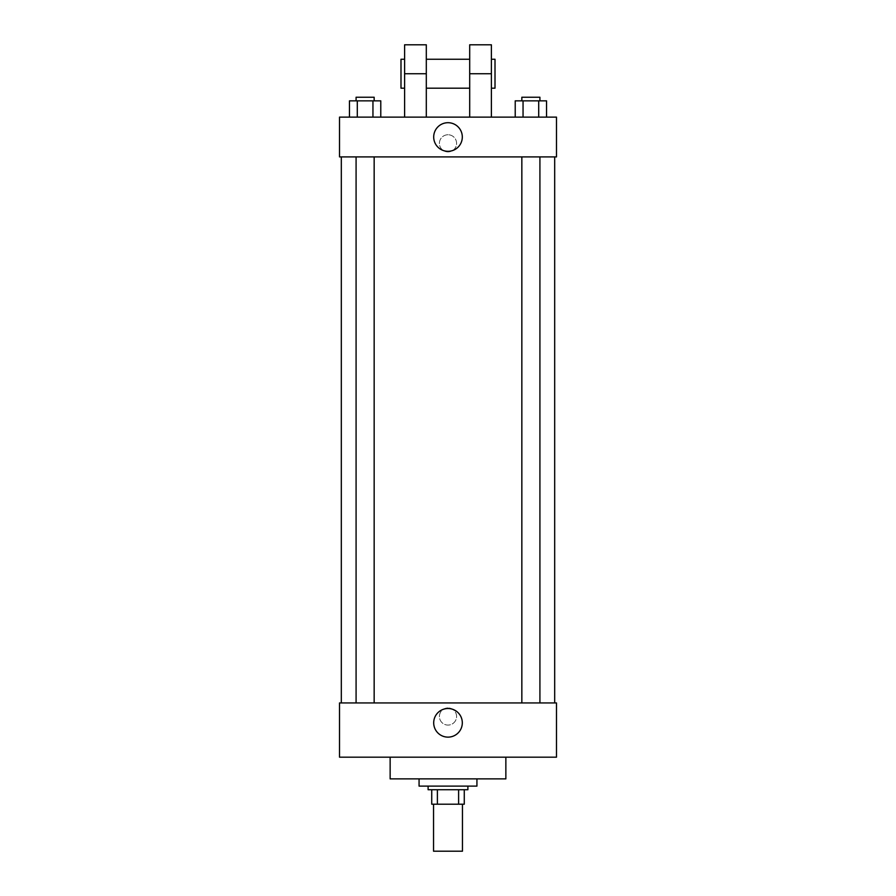 <?xml version="1.0" encoding="UTF-8"?>
<svg xmlns="http://www.w3.org/2000/svg" width="896" height="896" viewBox="0 0 896 896"><rect width="100%" height="100%" fill="white"/><g stroke="black" fill="none" stroke-linecap="round" stroke-linejoin="round"><path stroke-width="0.67" stroke-dasharray="4.48 3.36" d="M462.459 851.2L433.541 851.2M462.459 804.194L433.541 804.194L462.459 804.194M437.394 804.194L431.726 804.194L431.726 789.723L437.394 789.723L437.394 804.194L464.274 804.194M458.606 789.723L437.394 789.723L458.606 789.723L458.606 804.194M437.394 789.723L431.726 789.723M428.109 789.723L467.891 789.723M448 786.106L428.109 786.106L448 786.106M476.93 786.106L419.07 786.106M476.93 778.882L419.07 778.882L476.93 778.882M505.859 757.176L505.859 778.882L390.141 778.882L390.141 757.176L505.859 757.176L390.141 757.176M339.517 757.176L556.483 757.176L556.483 702.934L339.517 702.934L339.517 757.176M448 707.907A8.59 8.59 0 0 0 440.563 720.787A8.59 8.59 0 0 0 455.437 720.787A8.59 8.59 0 0 0 448 707.907A8.59 8.59 0 0 1 455.437 720.787A8.59 8.59 0 0 1 440.563 720.787A8.59 8.59 0 0 1 448 707.907M530.88 702.934L539.918 702.934L530.88 702.934M374.158 702.934L356.082 702.934L374.158 702.934L356.082 702.934L374.158 702.934L374.158 156.901L356.082 156.901L374.158 156.901M448 702.934L554.68 702.934L448 702.934M556.483 716.498L556.483 707.907L556.483 716.498M339.517 716.498L339.517 707.907L339.517 716.498M433.698 722.826A14.302 14.302 0 0 0 455.157 735.213A14.302 14.302 0 0 0 455.157 710.438A14.302 14.302 0 0 0 433.698 722.826M448 156.901L341.32 156.901L448 156.901M530.88 156.901L539.918 156.901L530.88 156.901M339.517 156.901L556.483 156.901L556.483 117.118L339.517 117.118L339.517 156.901L556.483 156.901M515.222 117.118L515.222 100.845L546.538 100.845L538.709 100.845L538.709 117.118L546.538 117.118L515.222 117.118L546.538 117.118L515.222 117.118L546.538 117.118L538.709 117.118L538.709 100.845L523.051 100.845L523.051 117.118L523.051 100.845L546.538 100.845L546.538 117.118M539.918 100.845L521.842 100.845L539.918 100.845L521.842 100.845L539.918 100.845L539.918 97.238L521.842 97.238L539.918 97.238L521.842 97.238L521.842 100.845M349.462 117.118L349.462 100.845L380.778 100.845L372.949 100.845L372.949 117.118L380.778 117.118L349.462 117.118L380.778 117.118L349.462 117.118L380.778 117.118L372.949 117.118L372.949 100.845L357.291 100.845L357.291 117.118L357.291 100.845L380.778 100.845L380.778 117.118M374.158 100.845L356.082 100.845L374.158 100.845L356.082 100.845L374.158 100.845L374.158 97.238L356.082 97.238L374.158 97.238L356.082 97.238L356.082 100.845M538.709 100.845L538.709 117.118M523.051 100.845L523.051 117.118M372.949 100.845L372.949 117.118M357.291 100.845L357.291 117.118M556.483 143.338L556.483 151.928L556.483 143.338M433.698 137.01A14.302 14.302 0 0 0 455.157 149.397A14.302 14.302 0 0 0 455.157 124.622A14.302 14.302 0 0 0 433.698 137.01M339.517 143.338L339.517 151.928L339.517 143.338M448 134.758A8.59 8.59 0 0 0 440.563 147.638A8.59 8.59 0 0 0 455.437 147.638A8.59 8.59 0 0 0 448 134.758A8.59 8.59 0 0 1 455.437 147.638A8.59 8.59 0 0 1 440.563 147.638A8.59 8.59 0 0 1 448 134.758M404.611 117.118L426.306 117.118L404.611 117.118L404.611 73.73L426.306 73.73L426.306 117.118M469.694 117.118L491.389 117.118L469.694 117.118L469.694 44.8M469.694 59.259L469.694 88.189L469.694 59.259M426.306 59.259L426.306 88.189L426.306 59.259M426.306 44.8L426.306 73.73M491.389 59.259L491.389 88.189L491.389 59.259M491.389 44.8L491.389 117.118M495.006 59.259L495.006 88.189M404.611 88.189L404.611 59.259L404.611 88.189M404.611 44.8L404.611 73.73M400.994 88.189L400.994 59.259M469.694 73.73L491.389 73.73M356.082 156.901L356.082 702.934M521.842 156.901L521.842 702.934M539.918 156.901L539.918 702.934"/><path stroke-width="1.34" d="M433.541 804.194L433.541 851.2L462.459 851.2L462.459 804.194M458.606 789.723L458.606 804.194L431.726 804.194L431.726 789.723M458.606 804.194L464.274 804.194L464.274 789.723L464.274 804.194M467.891 786.106L467.891 789.723L428.109 789.723L428.109 786.106M437.394 789.723L437.394 804.194M419.07 778.882L419.07 786.106L476.93 786.106L476.93 778.882M390.141 757.176L390.141 778.882L505.859 778.882L505.859 757.176M556.483 757.176L339.517 757.176L339.517 702.934L556.483 702.934L556.483 757.176M433.698 722.826A14.302 14.302 0 0 1 455.157 710.438A14.302 14.302 0 0 1 455.157 735.213A14.302 14.302 0 0 1 433.698 722.826M556.483 156.901L339.517 156.901L339.517 117.118L556.483 117.118L556.483 156.901L339.517 156.901M546.538 117.118L546.538 100.845L515.222 100.845L515.222 117.118M538.709 100.845L538.709 117.118M523.051 100.845L523.051 117.118M521.842 100.845L521.842 97.238L539.918 97.238L539.918 100.845M380.778 117.118L380.778 100.845L349.462 100.845L349.462 117.118M372.949 100.845L372.949 117.118M357.291 100.845L357.291 117.118M356.082 100.845L356.082 97.238L374.158 97.238L374.158 100.845M433.698 137.01A14.302 14.302 0 0 1 455.157 124.622A14.302 14.302 0 0 1 455.157 149.397A14.302 14.302 0 0 1 433.698 137.01M469.694 117.118L469.694 73.73L491.389 73.73L491.389 44.8L469.694 44.8L469.694 73.73M469.694 59.259L426.306 59.259M404.611 117.118L404.611 73.73L426.306 73.73L426.306 117.118M426.306 73.73L426.306 44.8L404.611 44.8L404.611 73.73M491.389 117.118L491.389 73.73M491.389 88.189L495.006 88.189L495.006 59.259L491.389 59.259M404.611 59.259L400.994 59.259L400.994 88.189L404.611 88.189M341.32 156.901L341.32 702.934M554.68 156.901L554.68 702.934M539.918 702.934L539.918 156.901M521.842 702.934L521.842 156.901M356.082 156.901L356.082 702.934M374.158 156.901L374.158 702.934M469.694 88.189L426.306 88.189"/></g></svg>
